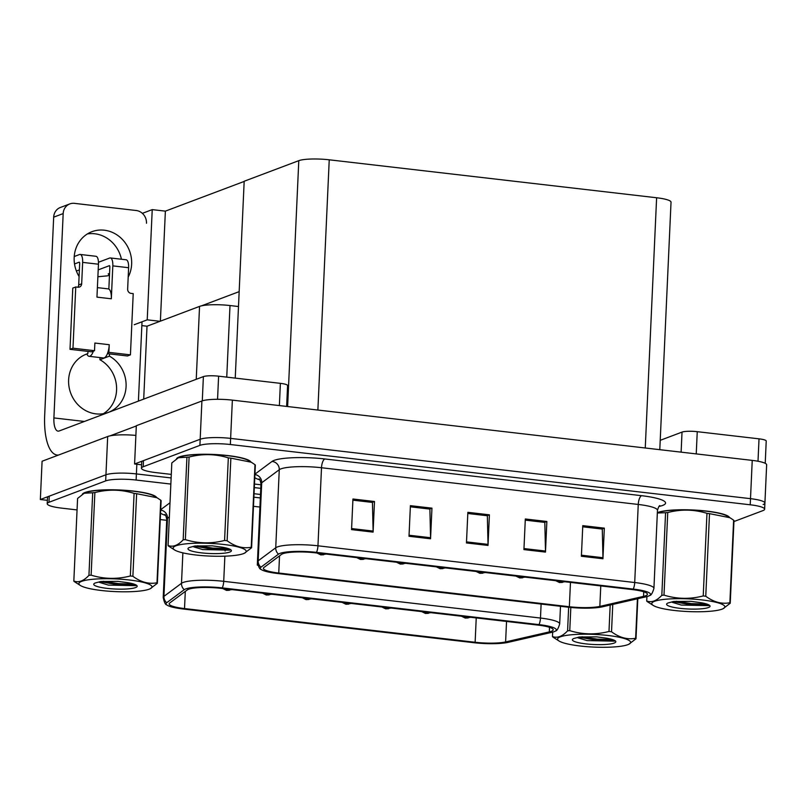 <?xml version="1.0" encoding="UTF-8"?>
<svg xmlns="http://www.w3.org/2000/svg" width="807" height="807" viewBox="0 0 807 807"><rect width="100%" height="100%" fill="white"/><g stroke="black" fill="none" stroke-linecap="round" stroke-linejoin="round"><path stroke-width="1.21" d="M143.707 399.112L147.015 326.21L199.551 306.398A23.342 4.055 2.6 0 1 230.005 305.54L238.489 306.529M135.879 435.417A23.342 4.055 -177.4 0 0 107.684 436.516L42.085 461.241L40.35 499.513L47.361 500.32M136.837 464.247L136.393 473.921L171.134 477.946L136.393 473.921A23.342 4.055 -177.4 0 0 105.939 474.778L40.35 499.513M260.782 488.346L254.316 487.589L260.782 488.346M147.015 326.21L141.84 325.604M134.234 324.727L147.227 319.824L160.018 321.307M142.365 213.341L152.23 209.618L147.227 319.824M152.23 209.618L165.374 211.141L160.381 321.166M239.165 291.64L201.528 305.833M244.168 181.434L165.374 211.141M763.15 504.516A23.342 4.055 -177.4 0 0 764.915 503.084A23.342 4.055 -177.4 0 0 750.5 498.665L230.631 438.393A23.342 4.055 -177.4 0 0 200.176 439.25L134.587 463.985L141.598 464.792M733.946 521.544L762.867 510.639A23.342 4.055 -177.4 0 0 764.633 509.207L766.65 464.812A23.342 4.055 -177.4 0 0 752.235 460.394L232.366 400.131A23.342 4.055 -177.4 0 0 201.911 400.988L136.322 425.713L134.587 463.985M659.793 449.681L671.031 202.174A23.342 4.055 2.6 0 0 656.616 197.755L329.236 159.806A23.342 4.055 2.6 0 0 298.792 160.664L244.178 181.252L235.24 378.11M156.608 497.475A37.344 6.486 -177.4 0 0 124.944 490.293A37.344 6.486 -177.4 0 0 85.007 492.482A37.344 6.486 -177.4 0 0 82.284 494.368M188.586 589.261A24.896 4.328 2.6 0 1 221.068 588.343L537.825 625.072A24.896 4.328 2.6 0 1 553.188 629.783A24.896 4.328 2.6 0 1 549.315 631.901L505.606 641.928A24.896 4.328 2.6 0 1 475.131 642.261L184.521 608.569A24.896 4.328 2.6 0 1 169.147 603.858A24.896 4.328 2.6 0 1 169.732 602.99L187.295 589.927A24.896 4.328 2.6 0 1 188.586 589.261M185.721 588.928A28.003 4.862 -177.4 0 0 184.258 589.675L166.696 602.738A28.003 4.862 -177.4 0 0 166.767 604.897A28.003 4.862 -177.4 0 0 183.33 609.023L473.941 642.715A28.003 4.862 -177.4 0 0 508.228 642.332L551.938 632.305A28.003 4.862 -177.4 0 0 555.468 631.024A28.003 4.862 -177.4 0 0 539.005 624.618L222.258 587.899A28.003 4.862 -177.4 0 0 185.721 588.928M170.852 484.069L136.121 480.044L136.393 473.921A23.342 4.055 -177.4 0 0 105.939 474.778L49.257 496.154A23.342 4.055 -177.4 0 0 47.492 497.596L47.209 503.719A23.342 4.055 -177.4 0 0 61.625 508.128L77.058 509.923M257.433 562.459L257.312 565.142L257.937 565.213M260.51 494.469L254.044 493.713M136.121 480.044A23.342 4.055 -177.4 0 0 105.667 480.901L48.975 502.277A23.342 4.055 -177.4 0 0 47.209 503.719M160.25 519.567L166.706 520.313M250.846 461.947A37.344 6.486 -177.4 0 0 219.181 454.765A37.344 6.486 -177.4 0 0 179.245 456.954A37.344 6.486 -177.4 0 0 176.511 458.83M729.488 517.438A37.344 6.486 -177.4 0 0 697.823 510.266A37.344 6.486 -177.4 0 0 657.887 512.445A37.344 6.486 -177.4 0 0 657.362 512.657M282.823 553.733A24.896 4.328 2.6 0 1 315.305 552.815L632.052 589.544A24.896 4.328 2.6 0 1 647.426 594.255A24.896 4.328 2.6 0 1 643.542 596.373L599.843 606.4A24.896 4.328 2.6 0 1 569.359 606.733L278.748 573.041A24.896 4.328 2.6 0 1 263.385 568.33A24.896 4.328 2.6 0 1 263.97 567.462L281.522 554.399A24.896 4.328 2.6 0 1 282.823 553.733M279.948 553.4A28.003 4.862 -177.4 0 0 278.486 554.147L260.933 567.21A28.003 4.862 -177.4 0 0 261.004 569.369A28.003 4.862 -177.4 0 0 277.568 573.495L568.178 607.187A28.003 4.862 -177.4 0 0 602.466 606.803L646.165 596.777A28.003 4.862 -177.4 0 0 649.696 595.495A28.003 4.862 -177.4 0 0 633.243 589.09L316.495 552.371A28.003 4.862 -177.4 0 0 279.948 553.4M764.915 503.084A23.342 4.055 -177.4 0 0 750.5 498.665L230.631 438.393A23.342 4.055 -177.4 0 0 200.176 439.25L143.485 460.626A23.342 4.055 -177.4 0 0 141.719 462.068L141.447 468.191A23.342 4.055 -177.4 0 0 155.852 472.599L171.296 474.395M582.725 526.81L602.274 529.069L602.95 557.708A6.224 2.3 96.6 0 1 602.94 558.757L604.322 528.141L582.775 525.65L581.393 556.265L602.94 558.757M601.961 529.039L604.322 528.141M525.266 520.142L544.816 522.411L545.492 551.05A6.224 2.3 96.6 0 1 545.471 552.099L546.864 521.483L525.317 518.982L523.925 549.597L545.471 552.099M544.503 522.371L546.864 521.483M352.881 500.158L372.43 502.428L373.106 531.067A6.224 2.3 96.6 0 1 373.096 532.116L374.488 501.5L352.941 498.998L351.549 529.614L373.096 532.116M372.118 502.388L374.488 501.5M410.349 506.816L429.889 509.086L430.565 537.724A6.224 2.3 96.6 0 1 430.555 538.773L431.947 508.158L410.4 505.666L409.008 536.272L430.555 538.773M429.586 509.056L431.947 508.158M467.808 513.484L487.347 515.754L488.023 544.382A6.224 2.3 96.6 0 1 488.013 545.431L489.405 514.826L467.858 512.324L466.466 542.94L488.013 545.431M487.045 515.713L489.405 514.826M764.633 509.207A23.342 4.055 -177.4 0 0 750.228 504.789L230.348 444.516A23.342 4.055 -177.4 0 0 199.904 445.373L143.212 466.749A23.342 4.055 -177.4 0 0 141.447 468.191M254.477 484.039L260.943 484.785M465.346 618.061A3.894 1.281 -83.9 0 0 465.447 618.081A3.894 1.281 -83.9 0 0 465.679 618.041L468.141 617.96L464.55 617.547L467.122 617.789L465.679 618.041M465.528 618.021A3.894 1.584 97.1 0 1 465.215 618.051L461.483 616.225M559.584 582.523A3.894 1.281 -83.9 0 0 559.675 582.553A3.894 1.281 -83.9 0 0 559.917 582.513L562.378 582.432L558.787 582.008L561.359 582.261L559.917 582.513M559.765 582.493A3.894 1.584 97.1 0 1 559.453 582.523L555.72 580.687M425.551 613.441A3.894 1.281 -83.9 0 0 425.652 613.461A3.894 1.281 -83.9 0 0 425.894 613.421L428.356 613.34L424.764 612.927L427.337 613.169L425.894 613.421M425.733 613.411A3.894 1.584 97.1 0 1 425.43 613.441L421.698 611.605M385.766 608.831A3.894 1.281 -83.9 0 0 385.857 608.851A3.894 1.281 -83.9 0 0 386.099 608.811L388.56 608.73L384.969 608.317L387.542 608.559L386.099 608.811M385.948 608.791A3.894 1.584 97.1 0 1 385.635 608.831L381.903 606.995M345.971 604.221A3.894 1.281 -83.9 0 0 346.072 604.241A3.894 1.281 -83.9 0 0 346.314 604.201L348.765 604.12L345.174 603.707L347.746 603.949L346.314 604.201M346.153 604.181A3.894 1.584 97.1 0 1 345.85 604.211L342.107 602.385M519.789 577.913A3.894 1.281 -83.9 0 0 519.89 577.933A3.894 1.281 -83.9 0 0 520.132 577.893L522.583 577.812L518.992 577.398L521.564 577.641L520.132 577.893M519.97 577.883A3.894 1.584 97.1 0 1 519.658 577.913L515.925 576.077M479.994 573.303A3.894 1.281 -83.9 0 0 480.094 573.323A3.894 1.281 -83.9 0 0 480.336 573.283L482.798 573.202L479.207 572.788L481.779 573.031L480.336 573.283M480.175 573.263A3.894 1.584 97.1 0 1 479.872 573.293L476.14 571.467M440.208 568.683A3.894 1.281 -83.9 0 0 440.309 568.713A3.894 1.281 -83.9 0 0 440.541 568.673L443.003 568.592L439.412 568.168L441.984 568.421L440.541 568.673M440.39 568.653A3.894 1.584 97.1 0 1 440.077 568.683L436.345 566.847M87.358 233.949A31.12 28.416 -110.7 0 1 94.802 233.778A31.12 28.416 -110.7 0 1 121.433 259.239M79.086 276.508A31.12 28.416 -110.7 0 1 91.927 231.69A31.12 28.416 -110.7 0 1 104.295 230.197A31.12 28.416 -110.7 0 1 128.192 277.094M100.007 357.582L99.917 359.71A31.12 28.416 -110.7 0 1 116.541 386.563A31.12 28.416 -110.7 0 1 103.397 413.698M109.51 353.9L109.409 356.129L99.917 359.71M109.409 356.129A31.12 28.416 -110.7 0 1 126.104 385.746A31.12 28.416 -110.7 0 1 108.33 412.377A31.12 28.416 -110.7 0 1 70.764 393.291A31.12 28.416 -110.7 0 1 86.369 354.142A31.12 28.416 -110.7 0 1 87.862 353.637L87.963 351.398M87.862 353.637L84.906 354.747M279.373 405.578L280.382 383.345L218.606 376.183L217.557 399.294M136.312 425.965L110.095 435.851M58.215 455.158L57.105 455.037A46.675 17.219 -83.4 0 1 44.678 415.383L53.676 217.164A11.671 10.652 -110.7 0 1 60.333 207.49L69.836 203.909A11.671 10.652 69.3 0 0 63.178 213.583L53.898 417.925L84.412 421.466M146.491 223.236A11.671 10.652 69.3 0 0 136.242 210.516L74.466 203.354A11.671 10.652 69.3 0 0 69.836 203.909M142.022 321.791L138.411 401.099M53.898 417.925A15.555 5.74 96.6 0 0 58.043 431.14A15.555 5.74 96.6 0 0 59.133 430.988L203.384 376.607A11.671 2.028 2.6 0 1 218.606 376.183M280.382 383.345A11.671 2.028 2.6 0 1 287.585 385.544L286.636 406.415M57.105 455.037A46.675 17.219 -83.4 0 0 58.548 455.037M758.005 461.251L759.024 438.837L697.248 431.674L696.239 453.907M660.217 440.329L682.026 432.098A11.671 2.028 2.6 0 1 697.248 431.674M759.024 438.837A11.671 2.028 2.6 0 1 766.226 441.046L765.218 463.319M107.755 352.79L108.884 352.366L109.238 344.71A11.671 4.307 96.6 0 1 107.755 352.79A11.671 4.307 96.6 0 1 104.264 357.864A11.671 4.307 96.6 0 1 103.437 357.975L89.073 356.311A11.671 4.307 96.6 0 1 86.894 354.001M82.647 262.386A9.331 3.44 -83.4 0 0 80.165 254.457L95.962 256.283A9.331 3.44 96.6 0 1 98.454 264.212L82.647 262.386L81.678 283.812A3.894 3.551 -110.7 0 1 77.906 287.221L75.757 286.969L72.791 288.089L70.007 349.32L91.554 351.822L93.39 351.126A11.671 4.307 96.6 0 1 89.9 356.2A11.671 4.307 96.6 0 1 89.073 356.311M109.54 265.715L109.318 265.695A1.553 0.575 96.6 0 1 109.429 265.674A1.553 0.575 96.6 0 1 109.843 266.996L108.844 289.088A11.671 4.307 96.6 0 1 111.326 298.792L96.951 297.127L98.454 264.212M112.819 265.876A9.331 3.44 -83.4 0 0 110.327 257.947L126.134 259.783A9.331 3.44 96.6 0 1 128.616 267.712L112.819 265.876L111.326 298.792M110.327 257.947A9.331 3.44 -83.4 0 0 109.671 258.038L98.454 262.265M109.318 265.695L98.192 269.891M76.393 271.031L79.389 269.901M93.39 351.126L94.52 350.702L94.873 343.046L109.238 344.71M107.432 353.658L127.466 355.978L130.431 354.858L133.216 293.637L131.057 293.385A3.894 3.551 -110.7 0 1 127.647 289.138L128.616 267.712M79.368 262.225L79.157 262.194A1.553 0.575 96.6 0 1 79.268 262.184A1.553 0.575 96.6 0 1 79.681 263.506L78.703 284.932A3.894 3.551 -110.7 0 1 77.825 287.211M80.165 254.457A9.331 3.44 -83.4 0 0 79.5 254.538L74.234 256.525M79.157 262.194L74.516 263.939M75.757 286.969L72.973 348.2L70.007 349.32M72.973 348.2L94.52 350.702M108.884 352.366L130.431 354.858M97.879 276.73L106.907 275.903A7.777 1.352 -177.4 0 0 109.127 275.076A7.777 1.352 -177.4 0 0 109.036 274.854L108.219 273.896L109.56 273.391M97.385 287.625L108.209 288.876A11.671 4.307 96.6 0 1 108.844 289.088M82.97 493.924A36.951 6.416 2.6 0 1 85.36 492.522A36.951 6.416 2.6 0 1 123.804 490.293A36.951 6.416 2.6 0 1 155.943 497.082M657.352 512.859A36.951 6.416 2.6 0 1 658.24 512.485A36.951 6.416 2.6 0 1 696.683 510.256A36.951 6.416 2.6 0 1 728.822 517.045M177.207 458.386A36.951 6.416 2.6 0 1 179.598 456.994A36.951 6.416 2.6 0 1 218.041 454.765A36.951 6.416 2.6 0 1 250.18 461.543M101.5 590.512A36.567 6.345 -177.4 0 0 150.142 588.777A36.567 6.345 -177.4 0 0 129.402 580.001A36.567 6.345 -177.4 0 0 90.798 579.476A36.567 6.345 -177.4 0 0 80.579 585.61A36.567 6.345 -177.4 0 0 101.5 590.512M157.355 583.279A42.004 7.293 -177.4 0 0 156.992 582.795L160.744 500.199A42.004 7.293 -177.4 0 1 161.107 500.693L157.355 583.279L150.142 588.777M160.744 500.199L157.062 497.758L136.635 493.682L132.883 576.269C140.721 582.14 148.75 584.318 156.992 582.795M132.883 576.269A42.004 7.293 -177.4 0 0 131.622 576.117A42.004 7.293 -177.4 0 0 130.341 575.976L134.093 493.38C121.242 489.405 108.168 489.133 94.873 492.563A42.004 7.293 -177.4 0 0 92.694 492.754L84.221 493.238L77.583 498.454L73.83 581.05A42.004 7.293 -177.4 0 0 74.194 581.534L80.579 585.61M157.062 497.748L154.349 496.123A36.567 6.345 -177.4 0 0 133.427 491.221A36.567 6.345 -177.4 0 0 84.785 492.966L84.221 493.238M136.635 493.682A42.004 7.293 -177.4 0 0 135.364 493.531A42.004 7.293 -177.4 0 0 134.093 493.38M107.16 588.384A21.739 3.773 -177.4 0 0 129.009 588.807A21.739 3.773 -177.4 0 0 136.857 585.559A21.739 3.773 -177.4 0 0 127.768 582.684L117.953 581.373L100.835 581.494L95.206 582.997A21.739 3.773 -177.4 0 0 94.106 583.622A21.739 3.773 -177.4 0 0 107.16 588.384M99.311 582.331L108.4 585.095L135.717 585.67L136.272 585.095M94.873 492.563L91.12 575.149A42.004 7.293 -177.4 0 0 88.941 575.351L92.694 492.754M91.12 575.149C103.972 579.133 117.045 579.406 130.341 575.976M73.83 581.05C78.683 582.856 83.726 580.959 88.941 575.351M103.367 581.292L118.75 583.663L133.77 584.036M99.977 581.625L118.69 584.873L136.111 585.004M674.38 610.475A36.567 6.345 -177.4 0 0 723.022 608.74A36.567 6.345 -177.4 0 0 702.282 599.964A36.567 6.345 -177.4 0 0 663.677 599.44A36.567 6.345 -177.4 0 0 653.458 605.573A36.567 6.345 -177.4 0 0 674.38 610.475M730.234 603.243A42.004 7.293 -177.4 0 0 729.871 602.758L733.624 520.162A42.004 7.293 -177.4 0 1 733.987 520.656L730.234 603.243L723.022 608.74M733.624 520.162L729.942 517.721L709.514 513.645L705.762 596.232C713.6 602.103 721.629 604.282 729.871 602.758M705.762 596.232A42.004 7.293 -177.4 0 0 704.501 596.08A42.004 7.293 -177.4 0 0 703.22 595.939L706.972 513.343C694.121 509.368 681.047 509.096 667.752 512.526A42.004 7.293 -177.4 0 0 665.573 512.717L657.523 513M729.942 517.711L727.228 516.087A36.567 6.345 -177.4 0 0 706.307 511.184A36.567 6.345 -177.4 0 0 657.665 512.929L657.342 513.081M709.514 513.645A42.004 7.293 -177.4 0 0 708.253 513.494A42.004 7.293 -177.4 0 0 706.972 513.343M680.039 608.347A21.739 3.773 -177.4 0 0 701.888 608.771A21.739 3.773 -177.4 0 0 709.736 605.522A21.739 3.773 -177.4 0 0 700.647 602.647L690.832 601.336L673.714 601.457L668.085 602.96A21.739 3.773 -177.4 0 0 666.986 603.586A21.739 3.773 -177.4 0 0 680.039 608.347M672.191 602.294L681.279 605.058L708.596 605.633L709.151 605.068M646.911 596.595L646.71 601.013A42.004 7.293 -177.4 0 0 647.073 601.497L653.458 605.573M667.752 512.526L664 595.122A42.004 7.293 -177.4 0 0 661.821 595.314L665.573 512.717M664 595.122C676.851 599.097 689.924 599.369 703.22 595.939M646.71 601.013C651.562 602.819 656.605 600.922 661.821 595.314M676.246 601.255L691.629 603.626L706.65 603.999M672.856 601.588L691.569 604.836L708.99 604.968M580.142 646.004A36.567 6.345 -177.4 0 0 628.784 644.268A36.567 6.345 -177.4 0 0 608.044 635.492A36.567 6.345 -177.4 0 0 569.449 634.978A36.567 6.345 -177.4 0 0 559.231 641.111A36.567 6.345 -177.4 0 0 580.142 646.004M637.812 598.693L635.997 638.771L628.784 644.268M635.997 638.771A42.004 7.293 -177.4 0 0 635.634 638.287L637.429 598.784M612.765 604.443L611.524 631.76C619.362 637.631 627.402 639.81 635.634 638.287M611.524 631.76A42.004 7.293 -177.4 0 0 610.263 631.609A42.004 7.293 -177.4 0 0 608.982 631.467L610.183 605.038M585.801 643.875A21.739 3.773 -177.4 0 0 607.651 644.299A21.739 3.773 -177.4 0 0 615.499 641.051A21.739 3.773 -177.4 0 0 606.41 638.176L596.595 636.864L579.476 636.995L573.848 638.488A21.739 3.773 -177.4 0 0 572.748 639.114A21.739 3.773 -177.4 0 0 585.801 643.875M577.953 637.823L587.042 640.587L614.359 641.162L614.914 640.597M552.674 632.123L552.472 636.541A42.004 7.293 -177.4 0 0 552.835 637.026L559.231 641.111M570.821 607.459L569.762 630.65A42.004 7.293 -177.4 0 0 567.583 630.842L568.653 607.237M569.762 630.65C582.614 634.625 595.687 634.897 608.982 631.467M552.472 636.541C557.334 638.347 562.368 636.451 567.583 630.842M582.018 636.794L597.392 639.154L612.422 639.527M578.619 637.116L597.331 640.365L614.752 640.496M195.738 554.984A36.567 6.345 -177.4 0 0 244.38 553.239A36.567 6.345 -177.4 0 0 223.64 544.463A36.567 6.345 -177.4 0 0 185.035 543.948A36.567 6.345 -177.4 0 0 174.816 550.081A36.567 6.345 -177.4 0 0 195.738 554.984M251.592 547.751A42.004 7.293 -177.4 0 0 251.229 547.257L254.982 464.671A42.004 7.293 -177.4 0 1 255.335 465.155L251.592 547.751L244.38 553.239M254.982 464.671L251.29 462.219L230.863 458.154L227.12 540.74C234.948 546.611 242.988 548.78 251.229 547.257M227.12 540.74A42.004 7.293 -177.4 0 0 225.849 540.589A42.004 7.293 -177.4 0 0 224.578 540.448L228.32 457.851C215.469 453.877 202.396 453.605 189.1 457.034A42.004 7.293 -177.4 0 0 186.921 457.226L178.448 457.71L171.81 462.925L168.068 545.512A42.004 7.293 -177.4 0 0 168.431 546.006L174.816 550.081M251.3 462.219L248.586 460.595A36.567 6.345 -177.4 0 0 227.665 455.693A36.567 6.345 -177.4 0 0 179.023 457.428L178.448 457.71M230.863 458.154A42.004 7.293 -177.4 0 0 229.602 458.003A42.004 7.293 -177.4 0 0 228.32 457.851M201.397 552.856A21.739 3.773 -177.4 0 0 223.236 553.279A21.739 3.773 -177.4 0 0 231.084 550.031A21.739 3.773 -177.4 0 0 222.006 547.156L212.191 545.845L195.072 545.966L189.443 547.469A21.739 3.773 -177.4 0 0 188.344 548.094A21.739 3.773 -177.4 0 0 201.397 552.856M193.549 546.793L202.638 549.567L229.955 550.142L230.509 549.567M189.1 457.034L185.358 539.621A42.004 7.293 -177.4 0 0 183.169 539.822L186.921 457.226M185.358 539.621C198.209 543.605 211.283 543.878 224.578 540.448M168.068 545.512C172.92 547.328 177.954 545.431 183.169 539.822M197.604 545.764L212.977 548.124L228.008 548.508M194.205 546.097L212.927 549.345L230.348 549.476M400.413 564.073A3.894 1.281 -83.9 0 0 400.514 564.093A3.894 1.281 -83.9 0 0 400.756 564.053L403.218 563.972L399.616 563.558L402.199 563.8L400.756 564.053M400.595 564.043A3.894 1.584 97.1 0 1 400.292 564.073L396.56 562.237M360.628 559.463A3.894 1.281 -83.9 0 0 360.719 559.483A3.894 1.281 -83.9 0 0 360.961 559.443L363.422 559.362L359.831 558.948L362.404 559.19L360.961 559.443M360.81 559.422A3.894 1.584 97.1 0 1 360.497 559.453L356.765 557.627M320.833 554.853A3.894 1.281 -83.9 0 0 320.934 554.873A3.894 1.281 -83.9 0 0 321.176 554.833L323.627 554.752L320.036 554.328L322.608 554.58L321.176 554.833M321.015 554.812A3.894 1.584 97.1 0 1 320.702 554.843L316.969 553.007M306.176 599.601A3.894 1.281 -83.9 0 0 306.277 599.621A3.894 1.281 -83.9 0 0 306.519 599.581L308.98 599.5L305.389 599.087L307.961 599.329L306.519 599.581M306.357 599.571A3.894 1.584 97.1 0 1 306.055 599.601L302.322 597.765M266.391 594.991A3.894 1.281 -83.9 0 0 266.492 595.011A3.894 1.281 -83.9 0 0 266.724 594.971L269.185 594.89L265.594 594.477L268.166 594.719L266.724 594.971M266.572 594.951A3.894 1.584 97.1 0 1 266.26 594.991L262.527 593.155M226.596 590.381A3.894 1.281 -83.9 0 0 226.696 590.401A3.894 1.281 -83.9 0 0 226.938 590.361L229.4 590.28L225.809 589.867L228.381 590.109L226.938 590.361M226.777 590.341A3.894 1.584 97.1 0 1 226.474 590.371L222.742 588.545M199.551 306.398L196.242 379.3M107.684 436.516L105.667 480.901M230.005 305.54L226.747 377.121M752.235 460.394L750.228 504.789M201.911 400.988L199.904 445.373M232.366 400.131L230.348 444.516M329.236 159.806L317.877 410.037M298.792 160.664L287.625 406.536M656.616 197.755L645.257 447.996M166.767 604.897C165.385 604.725 164.194 602.244 163.206 597.462A31.12 5.407 2.6 0 1 163.932 596.363L181.494 583.3A31.12 5.407 2.6 0 1 183.118 582.472A31.12 5.407 2.6 0 1 223.721 581.333A7.777 2.875 96.6 0 1 222.258 587.899M184.258 589.675A7.777 7.495 53.4 0 1 181.494 583.3L182.876 552.866M169.369 516.904L167.483 518.306L163.932 596.363A7.777 7.495 53.4 0 0 166.696 602.738M539.005 624.618A7.777 2.875 -83.4 0 0 540.478 618.051A31.12 5.407 2.6 0 1 559.685 623.942L560.492 606.289M224.871 556.174L223.721 581.333L540.478 618.051L541.114 604.05M253.882 497.193L260.348 497.939M165.586 515.401A38.897 6.759 2.6 0 1 160.532 513.171M160.694 509.681L170.005 502.761M48.975 502.277L49.257 496.154M225.103 551.03L225.244 547.782M259.935 507.048L253.469 506.302M160.674 510.074A7.777 7.495 -126.6 0 1 167.483 518.306A31.12 5.407 -177.4 0 0 166.756 519.395C166.03 515.935 165.354 514.311 164.729 514.503M475.131 642.261L476.231 617.93M505.606 641.928L506.544 621.44M549.315 631.901L549.517 627.321M184.521 608.569L185.297 591.41M254.931 474.153L272.04 461.433A38.897 6.759 2.6 0 1 324.817 458.961L641.565 495.69A7.777 2.875 -83.4 0 0 638.256 504.456L321.509 467.737A31.12 5.407 -177.4 0 0 280.907 468.877A31.12 5.407 -177.4 0 0 279.272 469.714L261.72 482.778A31.12 5.407 -177.4 0 0 260.984 483.867C260.268 480.407 259.592 478.783 258.966 478.975M641.565 495.69A38.897 6.759 2.6 0 1 662.638 505.444A38.897 6.759 2.6 0 1 659.521 506.352L658.986 506.473M657.463 510.347A31.12 5.407 -177.4 0 0 638.256 504.456L634.706 582.523A31.12 5.407 2.6 0 1 653.922 588.414L657.463 510.347C658.492 506.978 659.309 505.414 659.924 505.656L659.551 505.818M261.004 569.369C259.622 569.197 258.432 566.716 257.443 561.924A31.12 5.407 2.6 0 1 258.169 560.835L275.732 547.771A31.12 5.407 2.6 0 1 277.356 546.944A31.12 5.407 2.6 0 1 317.958 545.804A7.777 2.875 96.6 0 1 316.495 552.371M278.486 554.147A7.777 7.495 53.4 0 1 275.732 547.771L279.272 469.714A7.777 7.495 -126.6 0 0 272.04 461.433M254.911 474.546A7.777 7.495 -126.6 0 1 261.72 482.778L258.169 560.835A7.777 7.495 53.4 0 0 260.933 567.21M633.243 589.09A7.777 2.875 -83.4 0 0 634.706 582.523L317.958 545.804L321.509 467.737A7.777 2.875 -83.4 0 1 324.817 458.961M259.824 479.872A38.897 6.759 2.6 0 1 254.77 477.643M143.212 466.749L143.485 460.626M569.359 606.733L570.468 582.402M599.843 606.4L600.771 585.912M643.542 596.373L643.754 591.793M278.748 573.041L279.535 555.882M488.023 544.382L466.517 541.89M430.565 537.724L409.058 535.233M373.106 531.067L351.59 528.565M545.492 551.05L523.975 548.558M602.95 557.708L581.433 555.216M63.178 213.583L53.676 217.164M202.285 400.857L203.384 376.607M681.118 452.152L682.026 432.098M81.678 283.812L78.703 284.932M109.086 273.573L109.036 274.854M555.468 631.024C556.86 630.973 558.262 628.613 559.685 623.942M163.206 597.462L166.756 519.395M649.696 595.495C651.098 595.445 652.5 593.084 653.922 588.414M257.443 561.924L260.984 483.867M470.632 617.284L465.447 618.081M564.86 581.756L559.675 582.553M430.837 612.664L425.652 613.461M391.042 608.054L385.857 608.851M351.257 603.444L346.072 604.241M525.075 577.136L519.89 577.933M485.279 572.526L480.094 573.323M445.494 567.916L440.309 568.713M109.127 275.076L109.187 273.533M405.699 563.296L400.514 564.093M365.904 558.686L360.719 559.483M326.119 554.076L320.934 554.873M311.462 598.824L306.277 599.621M271.677 594.214L266.492 595.011M231.881 589.604L226.696 590.401"/></g></svg>
